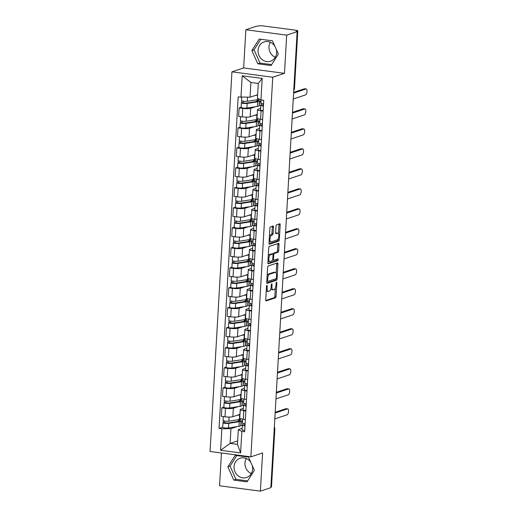 <?xml version="1.0" encoding="UTF-8"?>
<svg xmlns="http://www.w3.org/2000/svg" width="517" height="517" viewBox="0 0 517 517"><rect width="100%" height="100%" fill="white"/><g stroke="black" fill="none" stroke-linecap="round" stroke-linejoin="round"><path stroke-width="0.78" d="M266.921 285.449A0.898 0.349 97.5 0 0 266.507 286.45L265.738 299.815A1.28 0.498 97.5 0 0 266.087 300.913A1.28 0.498 97.5 0 0 266.184 300.907L275.464 297.818A1.28 0.498 97.5 0 0 276.059 296.383L276.828 283.019A0.898 0.349 97.5 0 0 276.582 282.25A0.898 0.349 97.5 0 0 276.517 282.256A0.898 0.349 97.5 0 0 276.104 283.258L276.007 284.99A4.091 1.59 97.5 0 1 274.12 289.565L273.344 289.824A4.091 1.59 97.5 0 1 273.047 289.856A4.091 1.59 97.5 0 1 271.929 286.347L272.026 284.615A0.898 0.349 97.5 0 0 271.787 283.846A0.898 0.349 97.5 0 0 271.716 283.852A0.898 0.349 97.5 0 0 271.309 284.854L271.205 286.586A4.091 1.59 97.5 0 1 269.325 291.161L268.549 291.42A4.091 1.59 97.5 0 1 268.245 291.446A4.091 1.59 97.5 0 1 267.134 287.943L267.231 286.211A0.898 0.349 97.5 0 0 266.985 285.442A0.898 0.349 97.5 0 0 266.921 285.449M251.294 473.566A10.166 9.203 71.6 0 1 244.974 463.006A10.166 9.203 71.6 0 1 246.292 458.521M252.231 465.533A10.166 9.203 71.6 0 1 252.613 469.087A10.166 9.203 71.6 0 1 246.538 477.508A10.166 9.203 71.6 0 1 234.046 466.638A10.166 9.203 71.6 0 1 240.121 458.217A10.166 9.203 71.6 0 1 250.842 462.424M275.296 57.271A10.166 9.203 71.6 0 1 268.982 46.711A10.166 9.203 71.6 0 1 270.294 42.232M276.233 49.238A10.166 9.203 71.6 0 1 276.614 52.792A10.166 9.203 71.6 0 1 270.54 61.213A10.166 9.203 71.6 0 1 258.048 50.349A10.166 9.203 71.6 0 1 264.122 41.929A10.166 9.203 71.6 0 1 274.844 46.129M273.499 227.086A1.28 0.498 97.5 0 0 273.15 225.994A1.28 0.498 97.5 0 0 273.054 226L270.449 226.866A1.28 0.498 97.5 0 0 269.861 228.294L269.008 243.145A1.28 0.498 97.5 0 0 269.357 244.237A1.28 0.498 97.5 0 0 269.447 244.231L278.734 241.142A1.28 0.498 97.5 0 0 279.322 239.714L280.182 224.863A1.28 0.498 97.5 0 0 279.833 223.771A1.28 0.498 97.5 0 0 279.736 223.777L276.589 224.824A1.28 0.498 97.5 0 0 276 226.252L275.632 232.611A1.28 0.498 97.5 0 0 275.981 233.703A1.28 0.498 97.5 0 0 276.078 233.697L277.635 233.173A3.419 1.331 97.5 0 1 277.894 233.148A3.419 1.331 97.5 0 1 278.799 236.398A3.419 1.331 97.5 0 1 277.248 239.907L271.134 241.937A3.419 1.331 97.5 0 1 270.882 241.969A3.419 1.331 97.5 0 1 269.977 238.718A3.419 1.331 97.5 0 1 271.528 235.209L272.543 234.873A1.28 0.498 97.5 0 0 273.131 233.438L273.499 227.086L272.31 226.931A1.28 0.498 97.5 0 0 272.265 226.265M272.756 77.22L284.479 73.324L286.677 35.124L297.139 31.647L270.843 487.673L260.387 491.15L262.584 452.957L250.868 456.854L272.756 77.22L231.939 71.844L210.051 451.477L250.868 456.854M268.194 265.99A1.28 0.498 97.5 0 0 267.606 267.425L266.753 282.269A1.28 0.498 97.5 0 0 267.102 283.361A1.28 0.498 97.5 0 0 267.192 283.355L276.479 280.266A1.28 0.498 97.5 0 0 277.067 278.837L277.926 263.993A1.28 0.498 97.5 0 0 277.577 262.894A1.28 0.498 97.5 0 0 277.48 262.907L268.194 265.99M267.877 262.707L268.737 247.863A1.28 0.498 97.5 0 1 269.325 246.428L278.605 243.339A1.28 0.498 97.5 0 1 278.702 243.333A1.28 0.498 97.5 0 1 279.051 244.431L278.682 250.784A1.28 0.498 97.5 0 1 278.094 252.212L274.333 253.466A1.28 0.498 97.5 0 0 273.745 254.894L273.499 259.107A1.28 0.498 97.5 0 0 273.848 260.206A1.28 0.498 97.5 0 0 273.945 260.193L277.862 258.888A0.898 0.349 97.5 0 1 277.926 258.881A0.898 0.349 97.5 0 1 278.165 259.734A0.898 0.349 97.5 0 1 277.765 260.652L268.323 263.793A1.28 0.498 97.5 0 1 268.226 263.799A1.28 0.498 97.5 0 1 267.877 262.707M286.677 35.124L245.859 29.747L256.316 26.27L259.14 25.889A2.604 0.446 3.3 0 1 262.571 25.85L296.247 30.29A2.604 0.446 3.3 0 1 297.798 30.787L294.451 88.846A2.604 0.446 -176.7 0 1 294.231 89.008L297.579 30.949A2.604 0.446 3.3 0 0 297.798 30.787M221.457 452.976L219.563 485.773L260.387 491.15M245.859 29.747L243.656 67.94L231.939 71.844M297.139 31.647L295.944 31.492L297.579 30.949M274.223 429.045L274.63 428.916A2.604 0.446 -176.7 0 0 274.85 428.748L271.503 486.807A2.604 0.446 -176.7 0 1 271.283 486.975L274.63 428.916A2.604 2.359 -108.4 0 0 274.314 427.443M270.876 487.111L271.283 486.975M245.833 411.009L243.791 410.737A5.991 1.028 -176.7 0 1 240.224 409.593L239.739 418.053A5.991 1.028 3.3 0 0 243.307 419.197L245.349 419.468M238.188 406.633L233.354 408.243A5.991 1.028 -176.7 0 1 225.464 408.327L224.979 416.786A5.991 1.028 3.3 0 0 232.87 416.702L239.953 414.35M224.979 416.786L221.347 416.308L221.838 407.848L223.842 407.183M240.224 409.593A5.991 1.028 -176.7 0 1 240.735 409.212L243.32 408.352M225.464 408.327L221.838 407.848M243.927 404.727L241.898 405.406M246.99 391.014L244.948 390.749A5.991 1.028 -176.7 0 1 241.381 389.598L240.89 398.058A5.991 1.028 3.3 0 0 244.457 399.208L246.499 399.473M224.998 387.188L222.989 387.853L222.504 396.313L226.129 396.791A5.991 1.028 3.3 0 0 234.02 396.707L241.103 394.355M241.381 389.598A5.991 1.028 -176.7 0 1 241.891 389.223L244.47 388.364M239.345 386.638L234.511 388.248A5.991 1.028 -176.7 0 1 226.62 388.332L222.989 387.853M245.084 384.732L243.048 385.411M248.141 371.019L246.098 370.754A5.991 1.028 -176.7 0 1 242.531 369.603L242.046 378.063A5.991 1.028 3.3 0 0 245.607 379.213L247.656 379.478M226.149 367.193L224.139 367.858L223.654 376.318L227.286 376.796A5.991 1.028 3.3 0 0 235.177 376.712L242.26 374.36M242.531 369.603A5.991 1.028 -176.7 0 1 243.042 369.228L245.627 368.369M240.495 366.65L235.662 368.253A5.991 1.028 -176.7 0 1 227.771 368.337L224.139 367.858M246.234 364.737L244.198 365.416M249.297 351.024L247.249 350.759A5.991 1.028 -176.7 0 1 243.681 349.608L243.197 358.068A5.991 1.028 3.3 0 0 246.764 359.218L248.806 359.483M227.299 347.198L225.296 347.863L224.805 356.323L228.436 356.801A5.991 1.028 3.3 0 0 236.327 356.717L243.41 354.365M243.681 349.608A5.991 1.028 -176.7 0 1 244.192 349.233L246.777 348.374M241.646 346.655L236.818 348.258A5.991 1.028 -176.7 0 1 228.928 348.342L225.296 347.863M247.391 344.742L245.355 345.421M250.448 331.035L248.406 330.764A5.991 1.028 -176.7 0 1 244.838 329.613L244.347 338.073A5.991 1.028 3.3 0 0 247.914 339.223L249.963 339.495M228.456 327.203L226.446 327.868L225.961 336.328L229.587 336.806A5.991 1.028 3.3 0 0 237.484 336.722L244.56 334.37M244.838 329.613A5.991 1.028 -176.7 0 1 245.349 329.239L247.934 328.379M242.803 326.66L237.969 328.263A5.991 1.028 -176.7 0 1 230.078 328.347L226.446 327.868M248.541 324.747L246.506 325.426M251.598 311.04L249.556 310.769A5.991 1.028 -176.7 0 1 245.989 309.618L245.504 318.078A5.991 1.028 3.3 0 0 249.071 319.228L251.113 319.5M229.606 307.208L227.603 307.873L227.112 316.333L230.744 316.811A5.991 1.028 3.3 0 0 238.634 316.734L245.717 314.375M245.989 309.618A5.991 1.028 -176.7 0 1 246.499 309.244L249.084 308.384M243.953 306.665L239.119 308.274A5.991 1.028 -176.7 0 1 231.228 308.352L227.603 307.873M249.692 304.759L247.662 305.431M252.755 291.045L250.713 290.774A5.991 1.028 -176.7 0 1 247.145 289.623L246.654 298.083A5.991 1.028 3.3 0 0 250.222 299.233L252.264 299.505M230.763 287.213L228.753 287.885L228.268 296.338L231.894 296.816A5.991 1.028 3.3 0 0 239.785 296.739L246.868 294.38M247.145 289.623A5.991 1.028 -176.7 0 1 247.656 289.249L250.234 288.389M245.11 286.67L240.276 288.279A5.991 1.028 -176.7 0 1 232.385 288.357L228.753 287.885M250.848 284.764L248.813 285.436M253.905 271.05L251.863 270.779A5.991 1.028 -176.7 0 1 248.296 269.628L247.811 278.088A5.991 1.028 3.3 0 0 251.372 279.238L253.42 279.51M231.913 267.218L229.903 267.89L229.419 276.349L233.051 276.828A5.991 1.028 3.3 0 0 240.941 276.744L248.024 274.385M248.296 269.628A5.991 1.028 -176.7 0 1 248.806 269.254L251.391 268.394M246.26 266.675L241.426 268.284A5.991 1.028 -176.7 0 1 233.535 268.368L229.903 267.89M251.999 264.769L249.963 265.441M255.062 251.055L253.013 250.784A5.991 1.028 -176.7 0 1 249.446 249.64L248.961 258.093A5.991 1.028 3.3 0 0 252.529 259.243L254.571 259.515M233.064 247.223L231.06 247.895L230.569 256.354L234.201 256.833A5.991 1.028 3.3 0 0 242.092 256.749L249.175 254.39M249.446 249.64A5.991 1.028 -176.7 0 1 249.957 249.259L252.542 248.399M247.41 246.68L242.583 248.289A5.991 1.028 -176.7 0 1 234.686 248.373L231.06 247.895M253.156 244.774L251.12 245.452M256.212 231.06L254.17 230.789A5.991 1.028 -176.7 0 1 250.603 229.645L250.112 238.104A5.991 1.028 3.3 0 0 253.679 239.248L255.721 239.52M234.22 227.234L232.211 227.9L231.726 236.359L235.351 236.838A5.991 1.028 3.3 0 0 243.248 236.754L250.325 234.401M250.603 229.645A5.991 1.028 -176.7 0 1 251.113 229.264L253.698 228.404M248.567 226.685L243.733 228.294A5.991 1.028 -176.7 0 1 235.842 228.378L232.211 227.9M254.306 224.779L252.27 225.457M257.363 211.065L255.32 210.8A5.991 1.028 -176.7 0 1 251.753 209.65L251.268 218.109A5.991 1.028 3.3 0 0 254.836 219.253L256.878 219.525M235.371 207.239L233.367 207.905L232.876 216.364L236.508 216.843A5.991 1.028 3.3 0 0 244.399 216.759L251.482 214.406M251.753 209.65A5.991 1.028 -176.7 0 1 252.264 209.275L254.849 208.416M249.717 206.69L244.884 208.299A5.991 1.028 -176.7 0 1 236.993 208.383L233.367 207.905M255.456 204.784L253.42 205.462M258.519 191.07L256.471 190.805A5.991 1.028 -176.7 0 1 252.91 189.655L252.419 198.114A5.991 1.028 3.3 0 0 255.986 199.265L258.028 199.53M236.528 187.244L234.518 187.91L234.033 196.37L237.658 196.848A5.991 1.028 3.3 0 0 245.549 196.764L252.632 194.411M252.91 189.655A5.991 1.028 -176.7 0 1 253.42 189.28L255.999 188.421M250.874 186.702L246.04 188.304A5.991 1.028 -176.7 0 1 238.15 188.388L234.518 187.91M256.613 184.789L254.577 185.467M259.67 171.075L257.628 170.81A5.991 1.028 -176.7 0 1 254.06 169.66L253.576 178.119A5.991 1.028 3.3 0 0 257.136 179.27L259.185 179.535M237.678 167.25L235.668 167.915L235.183 176.375L238.815 176.853A5.991 1.028 3.3 0 0 246.706 176.769L253.789 174.416M254.06 169.66A5.991 1.028 -176.7 0 1 254.571 169.285L257.156 168.426M252.025 166.707L247.191 168.309A5.991 1.028 -176.7 0 1 239.3 168.393L235.668 167.915M257.763 164.794L255.728 165.472M260.827 151.087L258.778 150.815A5.991 1.028 -176.7 0 1 255.211 149.665L254.726 158.124A5.991 1.028 3.3 0 0 258.293 159.275L260.335 159.54M238.828 147.255L236.825 147.92L236.334 156.38L239.966 156.858A5.991 1.028 3.3 0 0 247.856 156.774L254.939 154.421M255.211 149.665A5.991 1.028 -176.7 0 1 255.721 149.29L258.306 148.431M253.175 146.712L248.347 148.314A5.991 1.028 -176.7 0 1 240.45 148.398L236.825 147.92M258.92 144.799L256.884 145.477M261.977 131.092L259.935 130.82A5.991 1.028 -176.7 0 1 256.367 129.67L255.876 138.129A5.991 1.028 3.3 0 0 259.444 139.28L261.486 139.551M239.985 127.26L237.975 127.925L237.49 136.385L241.116 136.863A5.991 1.028 3.3 0 0 249.013 136.785L256.089 134.426M256.367 129.67A5.991 1.028 -176.7 0 1 256.878 129.295L259.463 128.436M254.332 126.717L249.498 128.326A5.991 1.028 -176.7 0 1 241.607 128.403L237.975 127.925M260.07 124.81L258.035 125.482M263.127 111.097L261.085 110.825A5.991 1.028 -176.7 0 1 257.518 109.675L257.033 118.135A5.991 1.028 3.3 0 0 260.6 119.285L262.642 119.556M241.135 107.265L239.132 107.93L238.641 116.39L242.273 116.868A5.991 1.028 3.3 0 0 250.163 116.79L257.246 114.431M257.518 109.675A5.991 1.028 -176.7 0 1 258.028 109.3L260.613 108.441M255.482 106.722L250.648 108.331A5.991 1.028 -176.7 0 1 242.757 108.408L239.132 107.93M261.221 104.815L259.185 105.487M237.038 426.628L230.944 428.658L230.091 443.399L237.471 444.368L238.324 429.627L242.169 428.347M242.777 424.722L240.741 425.401M237.671 440.878L230.091 443.399L220.61 450.281L221.851 428.755L230.944 428.658M238.324 429.627L241.846 431.385L240.599 452.918L220.61 450.281M240.961 97.306L242.202 75.779L262.197 78.41L260.956 99.943L257.434 98.185L258.28 83.444L250.907 82.474L250.054 97.215L238.163 96.938L219.053 428.386L221.851 428.755M241.846 431.385L244.638 431.753L263.754 100.311L260.956 99.943M235.203 455.354L227.861 466.851L233.774 480.093L247.036 481.838L254.383 470.341L248.464 457.099L235.203 455.354M284.479 73.324L243.656 67.94M259.204 39.059L251.863 50.556L257.783 63.798L271.044 65.543L278.385 54.052L272.465 40.811L259.204 39.059M250.054 97.215L257.634 94.695M222.691 427.171L219.053 428.386M239.72 420.308L239.772 419.468M240.877 400.313L240.922 399.473M242.027 380.318L242.072 379.478M243.177 360.323L243.229 359.483M244.334 340.328L244.379 339.488M245.485 320.333L245.536 319.493M246.641 300.338L246.687 299.498M247.792 280.343L247.837 279.503M248.942 260.355L248.994 259.515M250.099 240.36L250.144 239.52M251.249 220.365L251.301 219.525M252.399 200.37L252.451 199.53M253.556 180.375L253.601 179.535M254.707 160.38L254.758 159.54M255.863 140.385L255.909 139.545M257.014 120.39L257.065 119.55M258.164 100.395L258.216 99.555M240.599 452.918L237.471 444.368M258.28 83.444L262.197 78.41M250.907 82.474L242.202 75.779M236.805 455.567L230.065 466.114L235.985 479.356L247.643 480.894M230.065 466.114L227.861 466.851M235.985 479.356L233.774 480.093M260.807 39.273L254.073 49.826L259.986 63.068L271.645 64.599M254.073 49.826L251.863 50.556M259.986 63.068L257.783 63.798M266.274 290.502A4.091 1.59 97.5 0 0 267.056 291.291L268.245 291.446M270.921 288.467A4.091 1.59 97.5 0 0 271.858 289.694L273.047 289.856M265.783 300.487L274.275 297.656A1.28 0.498 97.5 0 0 274.863 296.228L275.335 288.04M276.194 273.15L276.731 263.832A1.28 0.498 97.5 0 0 276.685 263.166M266.798 282.935L275.29 280.111A1.28 0.498 97.5 0 0 275.871 278.741M267.554 280.641A0.898 0.349 97.5 0 0 267.793 281.41A0.898 0.349 97.5 0 0 267.864 281.403L276.013 278.695A0.898 0.349 97.5 0 0 276.427 277.694L276.53 275.871A4.091 1.59 97.5 0 0 275.412 272.362A4.091 1.59 97.5 0 0 275.109 272.394L269.538 274.243A4.091 1.59 97.5 0 0 267.657 278.818L267.554 280.641L266.85 280.55M275.412 272.362L274.223 272.2A4.091 1.59 97.5 0 0 273.92 272.233L275.109 272.394M267.134 275.606A4.091 1.59 97.5 0 1 268.349 274.088L273.92 272.233M268.278 255.734A3.419 1.331 97.5 0 1 269.234 254.61L270.423 254.765A3.419 1.331 97.5 0 0 268.872 258.274A3.419 1.331 97.5 0 0 269.784 261.518A3.419 1.331 97.5 0 0 270.036 261.492L272.188 260.775A1.28 0.498 97.5 0 0 272.776 259.347L273.021 255.133A1.28 0.498 97.5 0 0 272.672 254.034A1.28 0.498 97.5 0 1 273.138 253.304L276.905 252.057A1.28 0.498 97.5 0 0 277.493 250.622L277.862 244.27A1.28 0.498 97.5 0 0 277.816 243.604M273.848 260.206L272.659 260.045A1.28 0.498 97.5 0 0 272.75 260.038M267.922 263.373L276.569 260.497A0.898 0.349 97.5 0 0 276.976 259.185M267.987 260.814A3.419 1.331 97.5 0 0 268.594 261.363L269.784 261.518M271.567 253.912A1.28 0.498 97.5 0 0 271.483 253.879L272.672 254.034A1.28 0.498 97.5 0 0 272.575 254.047L270.423 254.765M271.483 253.879A1.28 0.498 97.5 0 0 271.386 253.892L272.575 254.047M269.234 254.61L271.386 253.892M269.409 236.114A3.419 1.331 97.5 0 1 270.333 235.054L271.354 234.712A1.28 0.498 97.5 0 0 271.942 233.283L272.31 226.931M269.111 241.303A3.419 1.331 97.5 0 0 269.693 241.807L270.882 241.969M277.894 233.148L276.698 232.993A3.419 1.331 97.5 0 0 276.446 233.018L277.635 233.173M275.677 233.277L276.446 233.018M278.476 233.658L278.986 224.708A1.28 0.498 97.5 0 0 278.941 224.042M269.053 243.811L277.545 240.987A1.28 0.498 97.5 0 0 278.133 239.552L278.172 238.841M240.87 423.223L242.46 422.693L242.557 421.025L240.948 420.812M241.122 418.802L241.122 418.796A7.82 1.338 -176.7 0 1 239.377 419.533L228.85 421.168A3.257 0.556 -176.7 0 1 225.225 421.142A3.257 0.556 -176.7 0 1 223.073 420.489L223.299 416.566M239.92 414.873A7.82 1.338 -176.7 0 1 239.642 414.918L236.986 415.332M238.544 421.336L238.602 420.347A6.126 1.047 -176.7 0 1 239.306 420.883A6.126 1.047 -176.7 0 1 237.936 421.458L227.415 423.093L224.643 422.764L224.863 421.09M238.57 420.974L237.471 421.529M238.602 420.347L240.101 420.295A7.82 1.338 -176.7 0 1 241 420.98A7.82 1.338 -176.7 0 1 239.248 421.71L228.727 423.345A3.257 0.556 -176.7 0 1 225.102 423.32A3.257 0.556 -176.7 0 1 222.95 422.667A3.257 0.556 -176.7 0 1 223.228 422.46L223.325 420.722M241 420.98L240.728 425.594A7.82 1.338 -176.7 0 1 238.983 426.325L228.462 427.96A3.257 0.556 -176.7 0 1 224.83 427.934A3.257 0.556 -176.7 0 1 222.685 427.281L222.95 422.667M238.156 421.42L237.477 421.329M242.557 421.025L240.961 421.555M224.759 422.88L223.228 422.46M245.077 424.179L244.037 425.323L244.993 425.62M243.83 423.578L242.383 425.148A3.257 0.556 3.3 0 0 242.35 425.22A3.257 0.556 3.3 0 0 244.974 425.924M242.118 429.763A3.257 0.556 3.3 0 0 242.079 429.834A3.257 0.556 3.3 0 0 244.709 430.538M275.193 412.275L285.94 408.695A2.999 1.163 -82.5 0 1 286.159 408.676L287.71 408.876A2.999 1.163 97.5 0 0 287.491 408.902L275.147 413.005M242.512 422.971A3.257 0.556 3.3 0 0 242.473 423.042A3.257 0.556 3.3 0 0 245.103 423.746M274.805 418.899L287.148 414.796A2.999 1.163 97.5 0 0 288.505 411.726A2.999 1.163 97.5 0 0 287.71 408.876M242.021 403.228L243.617 402.698L243.707 401.03L242.098 400.817M242.273 398.807L242.273 398.801A7.82 1.338 -176.7 0 1 240.528 399.538L230.007 401.173A3.257 0.556 -176.7 0 1 226.375 401.147A3.257 0.556 -176.7 0 1 224.229 400.494L224.456 396.571M241.077 394.878A7.82 1.338 -176.7 0 1 240.793 394.923L238.137 395.337M239.701 401.341L239.759 400.352A6.126 1.047 -176.7 0 1 240.457 400.888A6.126 1.047 -176.7 0 1 239.093 401.463L228.566 403.098L225.793 402.769L226.019 401.095M239.72 400.979L238.621 401.535M239.759 400.352L241.252 400.3A7.82 1.338 -176.7 0 1 242.15 400.985A7.82 1.338 -176.7 0 1 240.405 401.722L229.878 403.35A3.257 0.556 -176.7 0 1 226.252 403.325A3.257 0.556 -176.7 0 1 224.1 402.672A3.257 0.556 -176.7 0 1 224.378 402.472L224.481 400.727M242.15 400.985L241.885 405.599A7.82 1.338 -176.7 0 1 240.14 406.336L229.613 407.965A3.257 0.556 -176.7 0 1 225.987 407.939A3.257 0.556 -176.7 0 1 223.835 407.286L224.1 402.672M239.306 401.425L238.634 401.341M243.707 401.03L242.118 401.56M225.916 402.885L224.378 402.472M243.171 383.233L244.767 382.703L244.864 381.035L243.255 380.822M243.429 378.812L243.429 378.806A7.82 1.338 -176.7 0 1 241.685 379.549L231.157 381.178A3.257 0.556 -176.7 0 1 227.532 381.152A3.257 0.556 -176.7 0 1 225.38 380.499L225.606 376.576M242.227 374.883A7.82 1.338 -176.7 0 1 241.95 374.935L239.293 375.342M240.851 381.346L240.909 380.357A6.126 1.047 -176.7 0 1 241.613 380.893A6.126 1.047 -176.7 0 1 240.243 381.468L229.722 383.103L226.944 382.774L227.17 381.107M240.87 380.984L239.772 381.54M240.909 380.357L242.408 380.305A7.82 1.338 -176.7 0 1 243.3 380.99A7.82 1.338 -176.7 0 1 241.555 381.727L231.034 383.362A3.257 0.556 -176.7 0 1 227.402 383.33A3.257 0.556 -176.7 0 1 225.257 382.677A3.257 0.556 -176.7 0 1 225.535 382.477L225.632 380.732M243.3 380.99L243.035 385.604A7.82 1.338 -176.7 0 1 241.29 386.341L230.763 387.976A3.257 0.556 -176.7 0 1 227.137 387.944A3.257 0.556 -176.7 0 1 224.992 387.291L225.257 382.677M240.457 381.43L239.785 381.346M244.864 381.035L243.268 381.565M227.066 382.89L225.535 382.477M246.228 404.184L245.194 405.328L246.144 405.632M244.987 403.583L243.539 405.154A3.257 0.556 3.3 0 0 243.501 405.231A3.257 0.556 3.3 0 0 246.131 405.929M243.268 409.768A3.257 0.556 3.3 0 0 243.236 409.845A3.257 0.556 3.3 0 0 245.866 410.543M276.343 392.28L287.097 388.7A2.999 1.163 -82.5 0 1 287.316 388.681L288.861 388.881A2.999 1.163 97.5 0 0 288.641 388.907L276.298 393.01M243.662 402.976A3.257 0.556 3.3 0 0 243.623 403.047A3.257 0.556 3.3 0 0 246.254 403.751M275.962 398.904L288.299 394.801A2.999 1.163 97.5 0 0 289.656 391.731A2.999 1.163 97.5 0 0 288.861 388.881M247.385 384.189L246.344 385.333L247.3 385.637M246.137 383.588L244.69 385.159A3.257 0.556 3.3 0 0 244.651 385.236A3.257 0.556 3.3 0 0 247.281 385.934M244.425 389.773A3.257 0.556 3.3 0 0 244.386 389.85A3.257 0.556 3.3 0 0 247.016 390.548M277.493 372.285L288.247 368.711A2.999 1.163 -82.5 0 1 288.467 368.686L290.018 368.886A2.999 1.163 97.5 0 0 289.791 368.912L277.455 373.016M244.812 382.981A3.257 0.556 3.3 0 0 244.78 383.058A3.257 0.556 3.3 0 0 247.41 383.756M277.112 378.909L289.455 374.806A2.999 1.163 97.5 0 0 290.812 371.736A2.999 1.163 97.5 0 0 290.018 368.886M244.328 363.238L245.918 362.708L246.014 361.04L244.405 360.827M244.58 358.811L244.58 358.817A7.82 1.338 -176.7 0 1 242.835 359.554L232.307 361.189A3.257 0.556 -176.7 0 1 228.682 361.157A3.257 0.556 -176.7 0 1 226.536 360.504L226.763 356.581M243.378 354.888A7.82 1.338 -176.7 0 1 243.1 354.94L240.444 355.353M242.008 361.351L242.059 360.362A6.126 1.047 -176.7 0 1 242.764 360.898A6.126 1.047 -176.7 0 1 241.394 361.473L230.873 363.108L228.1 362.779L228.32 361.112M242.027 360.989L240.928 361.545M242.059 360.362L243.559 360.31A7.82 1.338 -176.7 0 1 244.457 360.995A7.82 1.338 -176.7 0 1 242.712 361.732L232.185 363.367A3.257 0.556 -176.7 0 1 228.559 363.335A3.257 0.556 -176.7 0 1 226.407 362.682A3.257 0.556 -176.7 0 1 226.685 362.482L226.789 360.743M244.457 360.995L244.192 365.609A7.82 1.338 -176.7 0 1 242.441 366.346L231.92 367.981A3.257 0.556 -176.7 0 1 228.294 367.949A3.257 0.556 -176.7 0 1 226.142 367.296L226.407 362.682M241.613 361.441L240.941 361.351M246.014 361.04L244.425 361.57M228.223 362.895L226.685 362.482M245.478 343.243L247.074 342.713L247.171 341.046L245.562 340.839M245.737 338.822L245.737 338.816A7.82 1.338 -176.7 0 1 243.985 339.559L233.464 341.194A3.257 0.556 -176.7 0 1 229.839 341.162A3.257 0.556 -176.7 0 1 227.687 340.509L227.913 336.586M244.535 334.9A7.82 1.338 -176.7 0 1 244.257 334.945L241.601 335.359M243.158 341.362L243.216 340.367A6.126 1.047 -176.7 0 1 243.914 340.903A6.126 1.047 -176.7 0 1 242.551 341.478L232.023 343.114L229.251 342.79L229.477 341.117M243.177 340.994L242.079 341.556M243.216 340.367L244.709 340.315A7.82 1.338 -176.7 0 1 245.607 341A7.82 1.338 -176.7 0 1 243.862 341.737L233.335 343.372A3.257 0.556 -176.7 0 1 229.71 343.34A3.257 0.556 -176.7 0 1 227.564 342.687A3.257 0.556 -176.7 0 1 227.835 342.487L227.939 340.748M245.607 341L245.342 345.614A7.82 1.338 -176.7 0 1 243.597 346.351L233.07 347.986A3.257 0.556 -176.7 0 1 229.445 347.954A3.257 0.556 -176.7 0 1 227.293 347.301L227.564 342.687M242.764 341.446L242.092 341.356M247.171 341.046L245.575 341.575M229.374 342.9L227.835 342.487M246.635 323.248L248.225 322.718L248.322 321.051L246.712 320.844M246.887 318.827L246.887 318.821A7.82 1.338 -176.7 0 1 245.142 319.564L234.615 321.199A3.257 0.556 -176.7 0 1 230.989 321.167A3.257 0.556 -176.7 0 1 228.837 320.514L229.063 316.591M245.685 314.905A7.82 1.338 -176.7 0 1 245.407 314.95L242.751 315.364M244.308 321.367L244.367 320.372A6.126 1.047 -176.7 0 1 245.071 320.908A6.126 1.047 -176.7 0 1 243.701 321.484L233.18 323.119L230.408 322.795L230.627 321.122M244.334 320.999L243.236 321.561M244.367 320.372L245.866 320.32A7.82 1.338 -176.7 0 1 246.764 321.012A7.82 1.338 -176.7 0 1 245.013 321.742L234.492 323.377A3.257 0.556 -176.7 0 1 230.866 323.345A3.257 0.556 -176.7 0 1 228.714 322.698A3.257 0.556 -176.7 0 1 228.992 322.492L229.089 320.753M246.764 321.012L246.493 325.626A7.82 1.338 -176.7 0 1 244.748 326.356L234.227 327.991A3.257 0.556 -176.7 0 1 230.595 327.959A3.257 0.556 -176.7 0 1 228.449 327.313L228.714 322.698M243.914 321.451L243.242 321.361M248.322 321.051L246.725 321.58M230.524 322.905L228.992 322.492M248.535 364.194L247.494 365.338L248.451 365.642M247.288 363.593L245.84 365.164A3.257 0.556 3.3 0 0 245.808 365.241A3.257 0.556 3.3 0 0 248.438 365.939M245.575 369.778A3.257 0.556 3.3 0 0 245.543 369.855A3.257 0.556 3.3 0 0 248.166 370.553M278.65 352.29L289.397 348.716A2.999 1.163 -82.5 0 1 289.623 348.691L291.168 348.897A2.999 1.163 97.5 0 0 290.948 348.917L278.605 353.021M245.969 362.986A3.257 0.556 3.3 0 0 245.93 363.063A3.257 0.556 3.3 0 0 248.561 363.761M278.269 358.921L290.606 354.817A2.999 1.163 97.5 0 0 291.963 351.741A2.999 1.163 97.5 0 0 291.168 348.897M249.685 344.199L248.651 345.343L249.608 345.647M248.444 343.605L246.997 345.169A3.257 0.556 3.3 0 0 246.958 345.246A3.257 0.556 3.3 0 0 249.588 345.944M246.732 349.783A3.257 0.556 3.3 0 0 246.693 349.86A3.257 0.556 3.3 0 0 249.323 350.558M279.8 332.295L290.554 328.722A2.999 1.163 -82.5 0 1 290.774 328.696L292.318 328.902A2.999 1.163 97.5 0 0 292.099 328.922L279.762 333.026M247.12 342.991A3.257 0.556 3.3 0 0 247.087 343.068A3.257 0.556 3.3 0 0 249.711 343.766M279.419 338.926L291.762 334.822A2.999 1.163 97.5 0 0 293.12 331.746A2.999 1.163 97.5 0 0 292.318 328.902M250.842 324.204L249.801 325.348L250.758 325.652M249.595 323.61L248.147 325.174A3.257 0.556 3.3 0 0 248.115 325.251A3.257 0.556 3.3 0 0 250.739 325.949M247.882 329.788A3.257 0.556 3.3 0 0 247.843 329.865A3.257 0.556 3.3 0 0 250.474 330.563M280.957 312.3L291.704 308.727A2.999 1.163 -82.5 0 1 291.924 308.701L293.475 308.907A2.999 1.163 97.5 0 0 293.255 308.927L280.912 313.031M248.276 322.996A3.257 0.556 3.3 0 0 248.238 323.073A3.257 0.556 3.3 0 0 250.868 323.771M280.569 318.931L292.913 314.827A2.999 1.163 97.5 0 0 294.27 311.751A2.999 1.163 97.5 0 0 293.475 308.907M247.785 303.253L249.381 302.723L249.472 301.062L247.863 300.849M248.037 298.832L248.037 298.826A7.82 1.338 -176.7 0 1 246.292 299.569L235.771 301.204A3.257 0.556 -176.7 0 1 232.139 301.172A3.257 0.556 -176.7 0 1 229.994 300.526L230.22 296.596M246.842 294.91A7.82 1.338 -176.7 0 1 246.557 294.955L243.901 295.369M245.465 301.372L245.523 300.377A6.126 1.047 -176.7 0 1 246.221 300.92A6.126 1.047 -176.7 0 1 244.858 301.489L234.33 303.124L231.558 302.8L231.784 301.127M245.485 301.004L244.386 301.566M245.523 300.377L247.016 300.325A7.82 1.338 -176.7 0 1 247.914 301.017A7.82 1.338 -176.7 0 1 246.17 301.747L235.642 303.382A3.257 0.556 -176.7 0 1 232.017 303.35A3.257 0.556 -176.7 0 1 229.865 302.703A3.257 0.556 -176.7 0 1 230.143 302.497L230.246 300.758M247.914 301.017L247.649 305.631A7.82 1.338 -176.7 0 1 245.905 306.361L235.377 307.996A3.257 0.556 -176.7 0 1 231.752 307.964A3.257 0.556 -176.7 0 1 229.6 307.318L229.865 302.703M245.071 301.456L244.399 301.366M249.472 301.062L247.882 301.592M231.681 302.91L230.143 302.497M251.992 304.216L250.958 305.353L251.908 305.657M250.751 303.615L249.304 305.179A3.257 0.556 3.3 0 0 249.265 305.256A3.257 0.556 3.3 0 0 251.895 305.954M249.032 309.793A3.257 0.556 3.3 0 0 249 309.87A3.257 0.556 3.3 0 0 251.63 310.568M282.108 292.305L292.861 288.732A2.999 1.163 -82.5 0 1 293.081 288.706L294.625 288.913A2.999 1.163 97.5 0 0 294.406 288.938L282.062 293.042M249.427 303.001A3.257 0.556 3.3 0 0 249.388 303.078A3.257 0.556 3.3 0 0 252.018 303.776M281.726 298.936L294.063 294.832A2.999 1.163 97.5 0 0 295.42 291.756A2.999 1.163 97.5 0 0 294.625 288.913M248.935 283.264L250.532 282.734L250.629 281.067L249.02 280.854M249.194 278.837L249.194 278.844A7.82 1.338 -176.7 0 1 247.449 279.574L236.922 281.209A3.257 0.556 -176.7 0 1 233.296 281.177A3.257 0.556 -176.7 0 1 231.144 280.531L231.37 276.601M247.992 274.915A7.82 1.338 -176.7 0 1 247.714 274.96L245.058 275.374M246.615 281.377L246.674 280.382A6.126 1.047 -176.7 0 1 247.378 280.925A6.126 1.047 -176.7 0 1 246.008 281.5L235.487 283.129L232.708 282.805L232.934 281.132M246.635 281.009L245.536 281.571M246.674 280.382L248.173 280.33A7.82 1.338 -176.7 0 1 249.065 281.022A7.82 1.338 -176.7 0 1 247.32 281.752L236.799 283.387A3.257 0.556 -176.7 0 1 233.167 283.355A3.257 0.556 -176.7 0 1 231.021 282.709A3.257 0.556 -176.7 0 1 231.299 282.502L231.396 280.763M249.065 281.022L248.8 285.636A7.82 1.338 -176.7 0 1 247.055 286.366L236.528 288.001A3.257 0.556 -176.7 0 1 232.902 287.969A3.257 0.556 -176.7 0 1 230.756 287.323L231.021 282.709M246.221 281.461L245.549 281.371M250.629 281.067L249.032 281.597M232.831 282.915L231.299 282.502M253.149 284.221L252.109 285.358L253.065 285.662M251.902 283.62L250.454 285.19A3.257 0.556 3.3 0 0 250.415 285.261A3.257 0.556 3.3 0 0 253.046 285.966M250.189 289.798A3.257 0.556 3.3 0 0 250.15 289.875A3.257 0.556 3.3 0 0 252.781 290.58M283.258 272.31L294.011 268.737A2.999 1.163 -82.5 0 1 294.231 268.711L295.782 268.918A2.999 1.163 97.5 0 0 295.556 268.943L283.219 273.047M250.577 283.006A3.257 0.556 3.3 0 0 250.545 283.083A3.257 0.556 3.3 0 0 253.175 283.781M282.877 278.941L295.22 274.837A2.999 1.163 97.5 0 0 296.577 271.761A2.999 1.163 97.5 0 0 295.782 268.918M250.092 263.269L251.682 262.739L251.779 261.072L250.17 260.859M250.344 258.849L250.344 258.843A7.82 1.338 -176.7 0 1 248.599 259.579L238.072 261.214A3.257 0.556 -176.7 0 1 234.447 261.182A3.257 0.556 -176.7 0 1 232.301 260.536L232.527 256.606M249.142 254.92A7.82 1.338 -176.7 0 1 248.864 254.965L246.208 255.379M247.772 261.382L247.824 260.394A6.126 1.047 -176.7 0 1 248.528 260.93A6.126 1.047 -176.7 0 1 247.158 261.505L236.637 263.14L233.865 262.81L234.085 261.137M247.792 261.014L246.693 261.576M247.824 260.394L249.323 260.342A7.82 1.338 -176.7 0 1 250.222 261.027A7.82 1.338 -176.7 0 1 248.477 261.757L237.949 263.392A3.257 0.556 -176.7 0 1 234.324 263.366A3.257 0.556 -176.7 0 1 232.172 262.714A3.257 0.556 -176.7 0 1 232.45 262.507L232.553 260.768M250.222 261.027L249.957 265.641A7.82 1.338 -176.7 0 1 248.205 266.371L237.684 268.006A3.257 0.556 -176.7 0 1 234.059 267.98A3.257 0.556 -176.7 0 1 231.907 267.328L232.172 262.714M247.378 261.466L246.706 261.376M251.779 261.072L250.189 261.602M233.988 262.92L232.45 262.507M254.299 264.226L253.259 265.363L254.215 265.667M253.052 263.625L251.605 265.195A3.257 0.556 3.3 0 0 251.572 265.266A3.257 0.556 3.3 0 0 254.196 265.971M251.34 269.809A3.257 0.556 3.3 0 0 251.307 269.88A3.257 0.556 3.3 0 0 253.931 270.585M284.415 252.315L295.162 248.742A2.999 1.163 -82.5 0 1 295.388 248.722L296.932 248.923A2.999 1.163 97.5 0 0 296.713 248.948L284.369 253.052M251.734 263.011A3.257 0.556 3.3 0 0 251.695 263.088A3.257 0.556 3.3 0 0 254.325 263.793M284.033 258.946L296.37 254.842A2.999 1.163 97.5 0 0 297.727 251.773A2.999 1.163 97.5 0 0 296.932 248.923M251.243 243.274L252.839 242.744L252.936 241.077L251.32 240.864M251.501 238.854L251.501 238.848A7.82 1.338 -176.7 0 1 249.75 239.584L239.229 241.219A3.257 0.556 -176.7 0 1 235.603 241.193A3.257 0.556 -176.7 0 1 233.451 240.541L233.678 236.618M250.299 234.925A7.82 1.338 -176.7 0 1 250.021 234.97L247.359 235.384M248.923 241.387L248.981 240.399A6.126 1.047 -176.7 0 1 249.679 240.935A6.126 1.047 -176.7 0 1 248.315 241.51L237.788 243.145L235.015 242.816L235.241 241.142M248.942 241.019L247.843 241.581M248.981 240.399L250.474 240.347A7.82 1.338 -176.7 0 1 251.372 241.032A7.82 1.338 -176.7 0 1 249.627 241.762L239.1 243.397A3.257 0.556 -176.7 0 1 235.474 243.371A3.257 0.556 -176.7 0 1 233.329 242.719A3.257 0.556 -176.7 0 1 233.6 242.512L233.703 240.773M251.372 241.032L251.107 245.646A7.82 1.338 -176.7 0 1 249.362 246.376L238.835 248.011A3.257 0.556 -176.7 0 1 235.209 247.986A3.257 0.556 -176.7 0 1 233.057 247.333L233.329 242.719M248.528 241.471L247.856 241.381M252.936 241.077L251.34 241.607M235.138 242.932L233.6 242.512M255.45 244.231L254.416 245.375L255.372 245.672M254.209 243.63L252.761 245.2A3.257 0.556 3.3 0 0 252.723 245.271A3.257 0.556 3.3 0 0 255.353 245.976M252.496 249.814A3.257 0.556 3.3 0 0 252.458 249.885A3.257 0.556 3.3 0 0 255.088 250.59M285.565 232.327L296.319 228.747A2.999 1.163 -82.5 0 1 296.538 228.727L298.083 228.928A2.999 1.163 97.5 0 0 297.863 228.953L285.526 233.057M252.884 243.022A3.257 0.556 3.3 0 0 252.852 243.093A3.257 0.556 3.3 0 0 255.476 243.798M285.184 238.951L297.521 234.847A2.999 1.163 97.5 0 0 298.884 231.778A2.999 1.163 97.5 0 0 298.083 228.928M252.399 223.279L253.989 222.749L254.086 221.082L252.477 220.869M252.651 218.859L252.651 218.853A7.82 1.338 -176.7 0 1 250.907 219.589L240.379 221.224A3.257 0.556 -176.7 0 1 236.754 221.198A3.257 0.556 -176.7 0 1 234.602 220.546L234.828 216.623M251.449 214.93A7.82 1.338 -176.7 0 1 251.172 214.975L248.515 215.389M250.073 221.392L250.131 220.404A6.126 1.047 -176.7 0 1 250.835 220.94A6.126 1.047 -176.7 0 1 249.465 221.515L238.944 223.15L236.172 222.821L236.392 221.147M250.099 221.03L249 221.586M250.131 220.404L251.63 220.352A7.82 1.338 -176.7 0 1 252.529 221.037A7.82 1.338 -176.7 0 1 250.777 221.774L240.256 223.402A3.257 0.556 -176.7 0 1 236.624 223.376A3.257 0.556 -176.7 0 1 234.479 222.724A3.257 0.556 -176.7 0 1 234.757 222.517L234.854 220.778M252.529 221.037L252.257 225.651A7.82 1.338 -176.7 0 1 250.512 226.388L239.991 228.016A3.257 0.556 -176.7 0 1 236.359 227.991A3.257 0.556 -176.7 0 1 234.214 227.338L234.479 222.724M249.679 221.476L249.007 221.392M254.086 221.082L252.49 221.612M236.288 222.937L234.757 222.517M256.606 224.236L255.566 225.38L256.522 225.683M255.359 223.635L253.912 225.205A3.257 0.556 3.3 0 0 253.873 225.283A3.257 0.556 3.3 0 0 256.503 225.981M253.647 229.819A3.257 0.556 3.3 0 0 253.608 229.897A3.257 0.556 3.3 0 0 256.238 230.595M286.722 212.332L297.469 208.752A2.999 1.163 -82.5 0 1 297.689 208.732L299.24 208.933A2.999 1.163 97.5 0 0 299.013 208.958L286.677 213.062M254.041 223.027A3.257 0.556 3.3 0 0 254.002 223.098A3.257 0.556 3.3 0 0 256.632 223.803M286.334 218.956L298.677 214.852A2.999 1.163 97.5 0 0 300.034 211.783A2.999 1.163 97.5 0 0 299.24 208.933M253.55 203.284L255.139 202.754L255.236 201.087L253.627 200.874M253.802 198.864L253.802 198.858A7.82 1.338 -176.7 0 1 252.057 199.601L241.536 201.229A3.257 0.556 -176.7 0 1 237.904 201.203A3.257 0.556 -176.7 0 1 235.758 200.551L235.985 196.628M252.6 194.935A7.82 1.338 -176.7 0 1 252.322 194.987L249.666 195.394M251.23 201.397L251.288 200.409A6.126 1.047 -176.7 0 1 251.986 200.945A6.126 1.047 -176.7 0 1 250.622 201.52L240.095 203.155L237.322 202.826L237.549 201.158M251.249 201.035L250.15 201.591M251.288 200.409L252.781 200.357A7.82 1.338 -176.7 0 1 253.679 201.042A7.82 1.338 -176.7 0 1 251.934 201.779L241.407 203.414A3.257 0.556 -176.7 0 1 237.781 203.381A3.257 0.556 -176.7 0 1 235.629 202.729A3.257 0.556 -176.7 0 1 235.907 202.528L236.01 200.783M253.679 201.042L253.414 205.656A7.82 1.338 -176.7 0 1 251.669 206.393L241.142 208.028A3.257 0.556 -176.7 0 1 237.516 207.996A3.257 0.556 -176.7 0 1 235.364 207.343L235.629 202.729M250.835 201.481L250.163 201.397M255.236 201.087L253.647 201.617M237.445 202.942L235.907 202.528M257.757 204.241L256.723 205.385L257.673 205.688M256.516 203.64L255.062 205.21A3.257 0.556 3.3 0 0 255.03 205.288A3.257 0.556 3.3 0 0 257.66 205.986M254.797 209.824A3.257 0.556 3.3 0 0 254.765 209.902A3.257 0.556 3.3 0 0 257.388 210.6M287.872 192.337L298.619 188.763A2.999 1.163 -82.5 0 1 298.845 188.737L300.39 188.938A2.999 1.163 97.5 0 0 300.17 188.963L287.827 193.067M255.191 203.032A3.257 0.556 3.3 0 0 255.152 203.11A3.257 0.556 3.3 0 0 257.783 203.808M287.491 198.961L299.828 194.857A2.999 1.163 97.5 0 0 301.185 191.788A2.999 1.163 97.5 0 0 300.39 188.938M254.7 183.289L256.296 182.76L256.393 181.092L254.784 180.879M254.959 178.863L254.959 178.869A7.82 1.338 -176.7 0 1 253.214 179.606L242.686 181.234A3.257 0.556 -176.7 0 1 239.061 181.208A3.257 0.556 -176.7 0 1 236.909 180.556L237.135 176.633M253.757 174.94A7.82 1.338 -176.7 0 1 253.479 174.992L250.823 175.399M252.38 181.402L252.438 180.414A6.126 1.047 -176.7 0 1 253.143 180.95A6.126 1.047 -176.7 0 1 251.773 181.525L241.245 183.16L238.473 182.831L238.699 181.163M252.399 181.04L251.301 181.596M252.438 180.414L253.937 180.362A7.82 1.338 -176.7 0 1 254.829 181.047A7.82 1.338 -176.7 0 1 253.084 181.784L242.563 183.419A3.257 0.556 -176.7 0 1 238.932 183.386A3.257 0.556 -176.7 0 1 236.786 182.734A3.257 0.556 -176.7 0 1 237.064 182.533L237.161 180.795M254.829 181.047L254.564 185.661A7.82 1.338 -176.7 0 1 252.819 186.398L242.292 188.033A3.257 0.556 -176.7 0 1 238.667 188.001A3.257 0.556 -176.7 0 1 236.521 187.348L236.786 182.734M251.986 181.486L251.314 181.402M256.393 181.092L254.797 181.622M238.595 182.947L237.064 182.533M258.914 184.246L257.873 185.39L258.83 185.693M257.666 183.645L256.219 185.215A3.257 0.556 3.3 0 0 256.18 185.293A3.257 0.556 3.3 0 0 258.81 185.991M255.954 189.829A3.257 0.556 3.3 0 0 255.915 189.907A3.257 0.556 3.3 0 0 258.545 190.605M289.022 172.342L299.776 168.768A2.999 1.163 -82.5 0 1 299.996 168.742L301.547 168.949A2.999 1.163 97.5 0 0 301.321 168.969L288.984 173.072M256.342 183.037A3.257 0.556 3.3 0 0 256.309 183.115A3.257 0.556 3.3 0 0 258.933 183.813M288.641 178.972L300.984 174.862A2.999 1.163 97.5 0 0 302.342 171.793A2.999 1.163 97.5 0 0 301.547 168.949M255.857 163.294L257.447 162.765L257.544 161.097L255.934 160.89M256.109 158.874L256.109 158.868A7.82 1.338 -176.7 0 1 254.364 159.611L243.837 161.246A3.257 0.556 -176.7 0 1 240.211 161.214A3.257 0.556 -176.7 0 1 238.066 160.561L238.292 156.638M254.907 154.945A7.82 1.338 -176.7 0 1 254.629 154.997L251.973 155.41M253.53 161.414L253.588 160.419A6.126 1.047 -176.7 0 1 254.293 160.955A6.126 1.047 -176.7 0 1 252.923 161.53L242.402 163.165L239.63 162.842L239.849 161.168M253.556 161.046L252.458 161.601M253.588 160.419L255.088 160.367A7.82 1.338 -176.7 0 1 255.986 161.052A7.82 1.338 -176.7 0 1 254.235 161.789L243.714 163.424A3.257 0.556 -176.7 0 1 240.088 163.391A3.257 0.556 -176.7 0 1 237.936 162.739A3.257 0.556 -176.7 0 1 238.214 162.538L238.318 160.8M255.986 161.052L255.721 165.666A7.82 1.338 -176.7 0 1 253.97 166.403L243.449 168.038A3.257 0.556 -176.7 0 1 239.823 168.006A3.257 0.556 -176.7 0 1 237.671 167.353L237.936 162.739M253.143 161.498L252.464 161.407M257.544 161.097L255.954 161.627M239.746 162.952L238.214 162.538M260.064 164.251L259.023 165.395L259.98 165.698M258.817 163.656L257.369 165.22A3.257 0.556 3.3 0 0 257.337 165.298A3.257 0.556 3.3 0 0 259.961 165.996M257.104 169.834A3.257 0.556 3.3 0 0 257.072 169.912A3.257 0.556 3.3 0 0 259.696 170.61M290.179 152.347L300.926 148.773A2.999 1.163 -82.5 0 1 301.152 148.747L302.697 148.954A2.999 1.163 97.5 0 0 302.477 148.974L290.134 153.077M257.498 163.042A3.257 0.556 3.3 0 0 257.46 163.12A3.257 0.556 3.3 0 0 260.09 163.818M289.798 158.977L302.135 154.874A2.999 1.163 97.5 0 0 303.492 151.798A2.999 1.163 97.5 0 0 302.697 148.954M257.007 143.299L258.603 142.77L258.7 141.102L257.085 140.895M257.266 138.879L257.266 138.873A7.82 1.338 -176.7 0 1 255.514 139.616L244.993 141.251A3.257 0.556 -176.7 0 1 241.368 141.219A3.257 0.556 -176.7 0 1 239.216 140.566L239.442 136.643M256.064 134.956A7.82 1.338 -176.7 0 1 255.779 135.002L253.123 135.415M254.687 141.419L254.745 140.424A6.126 1.047 -176.7 0 1 255.443 140.96A6.126 1.047 -176.7 0 1 254.08 141.535L243.552 143.17L240.78 142.847L241.006 141.173M254.707 141.051L253.608 141.613M254.745 140.424L256.238 140.372A7.82 1.338 -176.7 0 1 257.136 141.057A7.82 1.338 -176.7 0 1 255.392 141.794L244.864 143.429A3.257 0.556 -176.7 0 1 241.239 143.396A3.257 0.556 -176.7 0 1 239.093 142.75A3.257 0.556 -176.7 0 1 239.365 142.543L239.468 140.805M257.136 141.057L256.871 145.671A7.82 1.338 -176.7 0 1 255.127 146.408L244.599 148.043A3.257 0.556 -176.7 0 1 240.974 148.011A3.257 0.556 -176.7 0 1 238.822 147.364L239.093 142.75M254.293 141.503L253.621 141.412M258.7 141.102L257.104 141.632M240.903 142.957L239.365 142.543M261.214 144.256L260.18 145.4L261.137 145.704M259.973 143.661L258.526 145.225A3.257 0.556 3.3 0 0 258.487 145.303A3.257 0.556 3.3 0 0 261.117 146.001M258.254 149.84A3.257 0.556 3.3 0 0 258.222 149.917A3.257 0.556 3.3 0 0 260.852 150.615M291.329 132.352L302.083 128.778A2.999 1.163 -82.5 0 1 302.303 128.752L303.847 128.959A2.999 1.163 97.5 0 0 303.628 128.979L291.291 133.082M258.649 143.047A3.257 0.556 3.3 0 0 258.616 143.125A3.257 0.556 3.3 0 0 261.24 143.823M290.948 138.983L303.285 134.879A2.999 1.163 97.5 0 0 304.649 131.803A2.999 1.163 97.5 0 0 303.847 128.959M258.157 123.305L259.754 122.775L259.851 121.114L258.242 120.9M258.416 118.884L258.416 118.878A7.82 1.338 -176.7 0 1 256.671 119.621L246.144 121.256A3.257 0.556 -176.7 0 1 242.518 121.224A3.257 0.556 -176.7 0 1 240.366 120.571L240.592 116.648M257.214 114.961A7.82 1.338 -176.7 0 1 256.936 115.007L254.28 115.42M255.837 121.424L255.896 120.429A6.126 1.047 -176.7 0 1 256.6 120.972A6.126 1.047 -176.7 0 1 255.23 121.54L244.709 123.175L241.937 122.852L242.156 121.178M255.863 121.056L254.765 121.618M255.896 120.429L257.395 120.377A7.82 1.338 -176.7 0 1 258.287 121.068A7.82 1.338 -176.7 0 1 256.542 121.799L246.021 123.434A3.257 0.556 -176.7 0 1 242.389 123.401A3.257 0.556 -176.7 0 1 240.243 122.755A3.257 0.556 -176.7 0 1 240.521 122.548L240.618 120.81M258.287 121.068L258.022 125.683A7.82 1.338 -176.7 0 1 256.277 126.413L245.756 128.048A3.257 0.556 -176.7 0 1 242.124 128.016A3.257 0.556 -176.7 0 1 239.978 127.369L240.243 122.755M255.443 121.508L254.771 121.417M259.851 121.114L258.254 121.644M242.053 122.962L240.521 122.548M262.371 124.267L261.331 125.405L262.287 125.709M261.124 123.666L259.676 125.23A3.257 0.556 3.3 0 0 259.637 125.308A3.257 0.556 3.3 0 0 262.268 126.006M259.411 129.845A3.257 0.556 3.3 0 0 259.372 129.922A3.257 0.556 3.3 0 0 262.003 130.62M292.486 112.357L303.233 108.783A2.999 1.163 -82.5 0 1 303.453 108.757L305.004 108.964A2.999 1.163 97.5 0 0 304.778 108.99L292.441 113.094M259.799 123.052A3.257 0.556 3.3 0 0 259.767 123.13A3.257 0.556 3.3 0 0 262.397 123.828M292.099 118.988L304.442 114.884A2.999 1.163 97.5 0 0 305.799 111.808A2.999 1.163 97.5 0 0 305.004 108.964M259.314 103.316L260.904 102.786L261.001 101.119L259.392 100.905M259.385 99.161A7.82 1.338 -176.7 0 1 257.821 99.626L247.3 101.261A3.257 0.556 -176.7 0 1 243.669 101.229A3.257 0.556 -176.7 0 1 241.523 100.582L241.71 97.299M257.608 95.089L255.43 95.425M256.994 101.429L257.052 100.434A6.126 1.047 -176.7 0 1 257.75 100.977A6.126 1.047 -176.7 0 1 256.387 101.552L245.859 103.18L243.087 102.857L243.313 101.183M257.014 101.061L255.915 101.623M257.052 100.434L258.545 100.382A7.82 1.338 -176.7 0 1 259.444 101.073A7.82 1.338 -176.7 0 1 257.699 101.804L247.171 103.439A3.257 0.556 -176.7 0 1 243.546 103.406A3.257 0.556 -176.7 0 1 241.394 102.76A3.257 0.556 -176.7 0 1 241.672 102.553L241.775 100.815M259.444 101.073L259.179 105.688A7.82 1.338 -176.7 0 1 257.427 106.418L246.906 108.053A3.257 0.556 -176.7 0 1 243.281 108.021A3.257 0.556 -176.7 0 1 241.129 107.374L241.394 102.76M256.6 101.513L255.928 101.422M261.001 101.119L259.411 101.649M243.21 102.967L241.672 102.553M263.521 104.272L262.487 105.41L263.437 105.714M262.281 103.671L260.827 105.235A3.257 0.556 3.3 0 0 260.794 105.313A3.257 0.556 3.3 0 0 263.424 106.017M260.562 109.85A3.257 0.556 3.3 0 0 260.529 109.927A3.257 0.556 3.3 0 0 263.153 110.632M293.637 92.362L304.384 88.788A2.999 1.163 -82.5 0 1 304.61 88.762L306.154 88.969A2.999 1.163 97.5 0 0 305.935 88.995L293.591 93.099M260.956 103.057A3.257 0.556 3.3 0 0 260.917 103.135A3.257 0.556 3.3 0 0 263.547 103.833M293.255 98.993L305.592 94.889A2.999 1.163 97.5 0 0 306.949 91.813A2.999 1.163 97.5 0 0 306.154 88.969M241.607 128.403L241.116 136.863M240.45 148.398L239.966 156.858M239.3 168.393L238.815 176.853M238.15 188.388L237.658 196.848M236.993 208.383L236.508 216.843M235.842 228.378L235.351 236.838M234.686 248.373L234.201 256.833M233.535 268.368L233.051 276.828M232.385 288.357L231.894 296.816M231.228 308.352L230.744 316.811M230.078 328.347L229.587 336.806M228.928 348.342L228.436 356.801M227.771 368.337L227.286 376.796M226.62 388.332L226.129 396.791M242.757 108.408L242.273 116.868M250.648 108.331L250.163 116.79M249.498 128.326L249.013 136.785M259.935 130.82L259.444 139.28M248.347 148.314L247.856 156.774M258.778 150.815L258.293 159.275M247.191 168.309L246.706 176.769M257.628 170.81L257.136 179.27M246.04 188.304L245.549 196.764M256.471 190.805L255.986 199.265M244.884 208.299L244.399 216.759M255.32 210.8L254.836 219.253M243.733 228.294L243.248 236.754M254.17 230.789L253.679 239.248M242.583 248.289L242.092 256.749M253.013 250.784L252.529 259.243M241.426 268.284L240.941 276.744M251.863 270.779L251.372 279.238M240.276 288.279L239.785 296.739M250.713 290.774L250.222 299.233M239.119 308.274L238.634 316.734M249.556 310.769L249.071 319.228M237.969 328.263L237.484 336.722M248.406 330.764L247.914 339.223M236.818 348.258L236.327 356.717M247.249 350.759L246.764 359.218M235.662 368.253L235.177 376.712M246.098 370.754L245.607 379.213M234.511 388.248L234.02 396.707M244.948 390.749L244.457 399.208M233.354 408.243L232.87 416.702M243.791 410.737L243.307 419.197M261.085 110.825L260.6 119.285M293.824 89.144L294.231 89.008A2.604 2.359 -108.4 0 1 293.753 90.372M266.429 287.846L267.134 287.943M271.347 284.524L272.026 284.615M271.225 286.25L271.929 286.347M276.149 282.928L276.828 283.019M274.863 296.228L276.059 296.383M274.275 297.656L275.464 297.818M266.552 286.121L267.231 286.211M276.731 263.832L277.926 263.993M276.007 278.695L277.067 278.837M275.29 280.111L276.479 280.266M268.349 274.088L269.538 274.243M266.953 278.728L267.657 278.818M277.862 244.27L279.051 244.431M277.493 250.622L278.682 250.784M276.905 252.057L278.094 252.212M273.138 253.304L274.333 253.466M273.021 254.797L273.745 254.894M272.795 259.017L273.499 259.107M276.569 260.497L277.765 260.652M271.942 233.283L273.131 233.438M271.354 234.712L272.543 234.873M270.333 235.054L271.528 235.209M278.986 224.708L280.182 224.863M278.133 239.552L279.322 239.714M277.545 240.987L278.734 241.142M239.377 419.533L239.642 414.918M228.85 421.168L229.089 417.057M238.983 426.325L239.248 421.71M228.462 427.96L228.727 423.345M287.491 408.902L285.94 408.695M240.528 399.538L240.793 394.923M230.007 401.173L230.239 397.069M240.14 406.336L240.405 401.722M229.613 407.965L229.878 403.35M241.685 379.549L241.95 374.935M231.157 381.178L231.396 377.074M241.29 386.341L241.555 381.727M230.763 387.976L231.034 383.362M288.641 388.907L287.097 388.7M289.791 368.912L288.247 368.711M242.835 359.554L243.1 354.94M232.307 361.189L232.547 357.079M242.441 366.346L242.712 361.732M231.92 367.981L232.185 363.367M243.985 339.559L244.257 334.945M233.464 341.194L233.703 337.084M243.597 346.351L243.862 341.737M233.07 347.986L233.335 343.372M245.142 319.564L245.407 314.95M234.615 321.199L234.854 317.089M244.748 326.356L245.013 321.742M234.227 327.991L234.492 323.377M290.948 348.917L289.397 348.716M292.099 328.922L290.554 328.722M293.255 308.927L291.704 308.727M246.292 299.569L246.557 294.955M235.771 301.204L236.004 297.094M245.905 306.361L246.17 301.747M235.377 307.996L235.642 303.382M294.406 288.938L292.861 288.732M247.449 279.574L247.714 274.96M236.922 281.209L237.161 277.099M247.055 286.366L247.32 281.752M236.528 288.001L236.799 283.387M295.556 268.943L294.011 268.737M248.599 259.579L248.864 254.965M238.072 261.214L238.311 257.104M248.205 266.371L248.477 261.757M237.684 268.006L237.949 263.392M296.713 248.948L295.162 248.742M249.75 239.584L250.021 234.97M239.229 241.219L239.468 237.109M249.362 246.376L249.627 241.762M238.835 248.011L239.1 243.397M297.863 228.953L296.319 228.747M250.907 219.589L251.172 214.975M240.379 221.224L240.618 217.121M250.512 226.388L250.777 221.774M239.991 228.016L240.256 223.402M299.013 208.958L297.469 208.752M252.057 199.601L252.322 194.987M241.536 201.229L241.769 197.126M251.669 206.393L251.934 201.779M241.142 208.028L241.407 203.414M300.17 188.963L298.619 188.763M253.214 179.606L253.479 174.992M242.686 181.234L242.925 177.131M252.819 186.398L253.084 181.784M242.292 188.033L242.563 183.419M301.321 168.969L299.776 168.768M254.364 159.611L254.629 154.997M243.837 161.246L244.076 157.136M253.97 166.403L254.235 161.789M243.449 168.038L243.714 163.424M302.477 148.974L300.926 148.773M255.514 139.616L255.779 135.002M244.993 141.251L245.226 137.141M255.127 146.408L255.392 141.794M244.599 148.043L244.864 143.429M303.628 128.979L302.083 128.778M256.671 119.621L256.936 115.007M246.144 121.256L246.383 117.146M256.277 126.413L256.542 121.799M245.756 128.048L246.021 123.434M304.778 108.99L303.233 108.783M257.821 99.626L257.893 98.417M247.3 101.261L247.527 97.241M257.427 106.418L257.699 101.804M246.906 108.053L247.171 103.439M305.935 88.995L304.384 88.788M293.746 90.481A2.604 2.604 0 0 0 294.451 88.846M274.85 428.748A2.604 2.604 0 0 0 274.34 427.042M242.35 425.22L242.079 429.834M242.699 419.113L242.473 423.042M243.501 405.231L243.236 409.845M243.85 399.118L243.623 403.047M244.651 385.236L244.386 389.85M245.006 379.123L244.78 383.058M245.808 365.241L245.543 369.855M246.157 359.128L245.93 363.063M246.958 345.246L246.693 349.86M247.313 339.133L247.087 343.068M248.115 325.251L247.843 329.865M248.464 319.138L248.238 323.073M249.265 305.256L249 309.87M249.614 299.149L249.388 303.078M250.415 285.261L250.15 289.875M250.771 279.154L250.545 283.083M251.572 265.266L251.307 269.88M251.921 259.159L251.695 263.088M252.723 245.271L252.458 249.885M253.078 239.164L252.852 243.093M253.873 225.283L253.608 229.897M254.228 219.169L254.002 223.098M255.03 205.288L254.765 209.902M255.379 199.174L255.152 203.11M256.18 185.293L255.915 189.907M256.535 179.179L256.309 183.115M257.337 165.298L257.072 169.912M257.686 159.184L257.46 163.12M258.487 145.303L258.222 149.917M258.843 139.189L258.616 143.125M259.637 125.308L259.372 129.922M259.993 119.201L259.767 123.13M260.794 105.313L260.529 109.927M261.104 99.962L260.917 103.135"/></g></svg>
